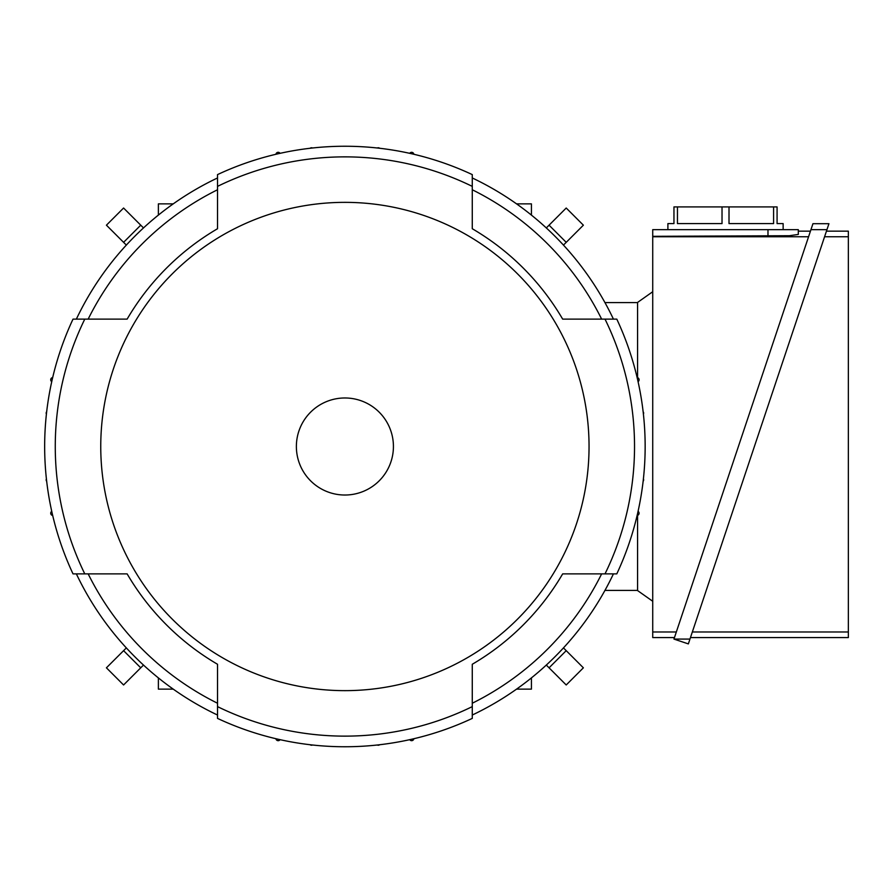 <?xml version="1.0" encoding="UTF-8"?>
<svg xmlns="http://www.w3.org/2000/svg" width="893" height="893" viewBox="0 0 893 893"><rect width="100%" height="100%" fill="white"/><g stroke="black" fill="none" stroke-linecap="round" stroke-linejoin="round"><path stroke-width="1.34" d="M173.231 203.872L158.385 203.872L158.385 215.09M637.569 377.639L637.569 302.437L652.727 291.732M652.727 601.268L637.569 590.563L637.569 515.361M674.472 637.569L652.727 637.569L652.727 229.657L798.309 229.657L798.309 234.424L789.434 235.719L652.727 236.332M798.309 234.424L798.309 231.164L810.453 231.164M652.727 236.745L808.578 236.745M676.336 631.987L652.727 631.987M798.309 231.164L798.309 229.657M810.956 229.657L826.951 229.657L688.347 643.898L673.958 639.087L812.943 223.696L828.938 223.696L826.951 229.657L828.938 223.696M824.574 236.745L848.35 236.745L848.35 637.569L690.456 637.569M848.35 631.987L692.321 631.987M826.438 231.164L848.35 231.164L848.35 236.745M673.958 639.087L689.954 639.087M667.897 229.657L667.897 223.585L673.958 223.585L673.958 206.908L777.077 206.908L777.077 223.585L783.139 223.585L783.139 229.657M773.584 206.908L773.584 223.585L729.012 223.585L729.012 206.908M722.024 206.908L722.024 223.585L677.452 223.585L677.452 206.908M637.569 590.407L604.952 590.407M531.424 677.91L531.424 689.128L516.567 689.128M637.569 302.593L604.952 302.593M637.122 377.527A2.277 2.277 0 0 1 638.071 381.668M643.127 411.706A2.277 2.277 0 0 1 643.406 414.14M643.406 478.86A2.277 2.277 0 0 1 643.127 481.294M638.071 511.332A2.277 2.277 0 0 1 637.122 515.473M546.315 665.073L566.218 684.976L583.375 667.819L563.472 647.916M563.472 245.084L583.375 225.181L566.218 208.024L546.315 227.927M516.567 203.872L531.424 203.872L531.424 215.09M409.731 153.328A2.277 2.277 0 0 1 413.872 154.277M377.259 148.004A2.277 2.277 0 0 1 379.692 148.271M310.105 148.271A2.277 2.277 0 0 1 312.539 148.004M275.926 154.277A2.277 2.277 0 0 1 280.078 153.328M46.67 481.294A2.277 2.277 0 0 1 46.403 478.86M52.676 515.473A2.277 2.277 0 0 1 51.727 511.332M123.58 650.662L140.737 667.819L123.58 684.976L106.423 667.819L126.337 647.916M140.737 667.819L143.494 665.073M173.231 689.128L158.385 689.128L158.385 677.91M51.727 381.668A2.277 2.277 0 0 1 52.676 377.527M46.403 414.14A2.277 2.277 0 0 1 46.67 411.706M143.494 227.927L123.58 208.024L106.423 225.181L126.337 245.084M280.078 739.672A2.277 2.277 0 0 1 275.926 738.723M312.539 744.996A2.277 2.277 0 0 1 310.105 744.729M379.692 744.729A2.277 2.277 0 0 1 377.259 744.996M413.872 738.723A2.277 2.277 0 0 1 409.731 739.672M76.363 573.875A297.213 297.213 0 0 0 217.524 715.036M84.779 319.125L73.014 319.125A300.249 300.249 0 0 0 73.014 573.875L127.13 573.875A252.284 252.284 0 0 0 217.524 664.269L217.524 706.62A289.633 289.633 0 0 0 472.274 706.62L472.274 664.269A252.284 252.284 0 0 0 562.668 573.875L605.019 573.875A289.633 289.633 0 0 0 605.019 319.125L562.668 319.125A252.284 252.284 0 0 0 472.274 228.731L472.274 186.38A289.633 289.633 0 0 0 217.524 186.38L217.524 228.731A252.284 252.284 0 0 0 127.13 319.125L84.779 319.125A289.633 289.633 0 0 0 84.779 573.875M217.524 177.964A297.213 297.213 0 0 0 76.363 319.125M472.274 186.38L472.274 174.604A300.249 300.249 0 0 0 217.524 174.604L217.524 186.38M613.435 319.125A297.213 297.213 0 0 0 472.274 177.964M605.019 573.875L616.795 573.875A300.249 300.249 0 0 0 616.795 319.125L605.019 319.125M472.274 715.036A297.213 297.213 0 0 0 613.435 573.875M217.524 706.62L217.524 718.396A300.249 300.249 0 0 0 472.274 718.396L472.274 706.62M589.045 446.5A244.146 244.146 0 0 0 344.899 202.354A244.146 244.146 0 0 0 100.753 446.5A244.146 244.146 0 0 0 344.899 690.646A244.146 244.146 0 0 0 589.045 446.5M393.422 446.5A48.523 48.523 0 0 0 344.899 397.977A48.523 48.523 0 0 0 296.376 446.5A48.523 48.523 0 0 0 344.899 495.023A48.523 48.523 0 0 0 393.422 446.5M562.668 573.875L601.636 573.875A286.597 286.597 0 0 1 472.274 703.237L472.274 664.269M472.274 228.731L472.274 189.762A286.597 286.597 0 0 1 601.636 319.125L562.668 319.125M127.13 319.125L88.161 319.125A286.597 286.597 0 0 1 217.524 189.762L217.524 228.731M217.524 664.269L217.524 703.237A286.597 286.597 0 0 1 88.161 573.875L127.13 573.875M767.98 236.332L767.98 229.657M549.061 667.819L566.218 650.662M566.218 242.338L549.061 225.181M140.737 225.181L123.58 242.338"/></g></svg>
